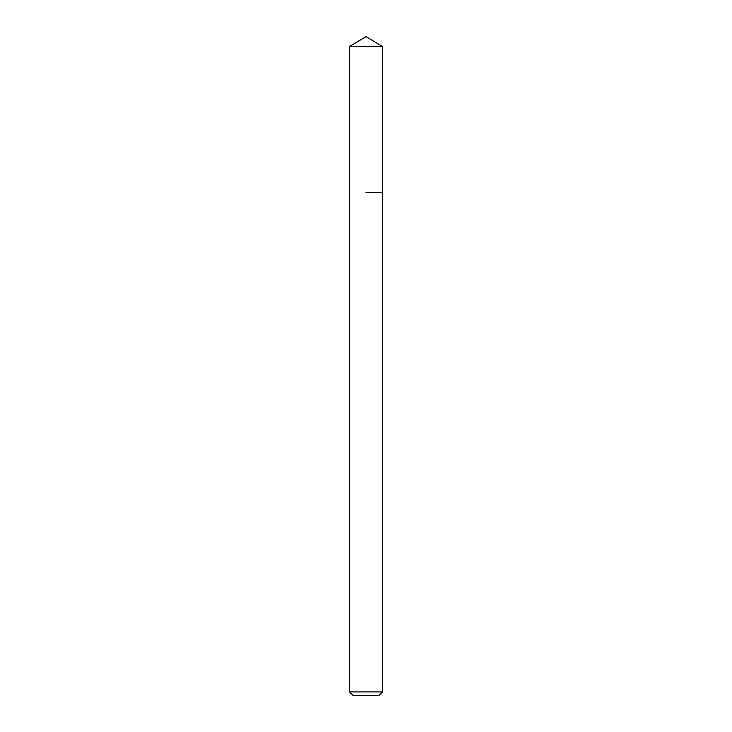 <?xml version="1.0" encoding="UTF-8"?>
<svg xmlns="http://www.w3.org/2000/svg" width="732" height="732" viewBox="0 0 732 732"><rect width="100%" height="100%" fill="white"/><g stroke="black" fill="none" stroke-linecap="round" stroke-linejoin="round"><path stroke-width="1.1" d="M382.47 691.932L349.53 691.932L352.998 695.4L379.002 695.4L382.47 691.932L382.47 46.5L349.53 46.5L366 36.6L382.47 46.5M366 192.635L382.47 192.635L366 192.635M349.53 691.932L349.53 46.5"/></g></svg>
